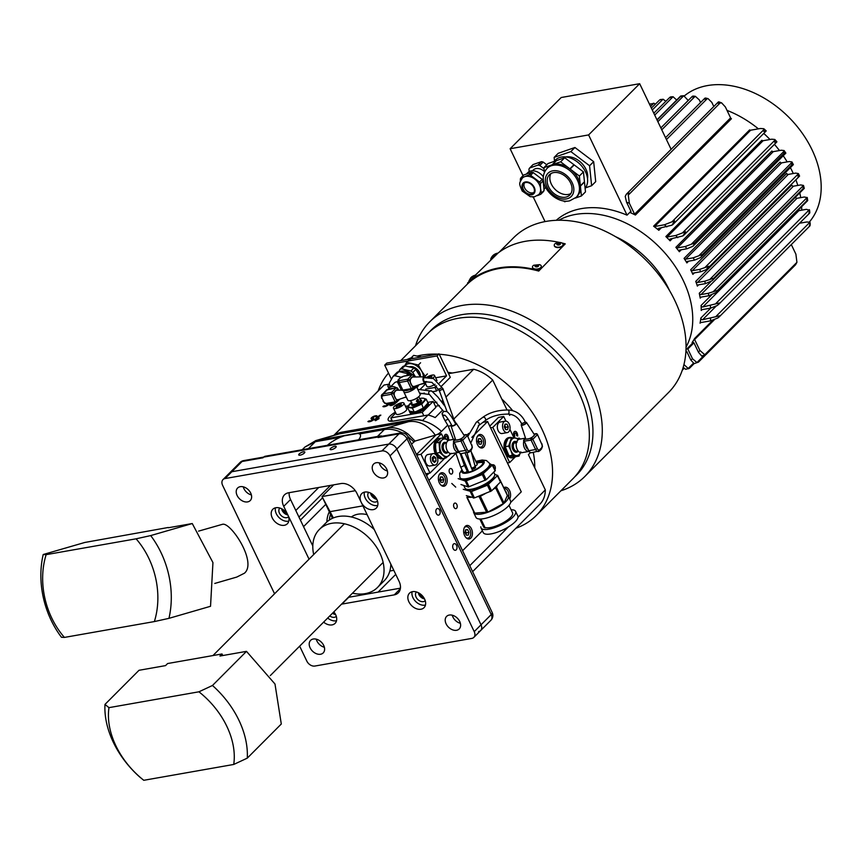 <?xml version="1.0" encoding="UTF-8"?>
<svg xmlns="http://www.w3.org/2000/svg" width="864" height="864" viewBox="0 0 864 864"><rect width="100%" height="100%" fill="white"/><g stroke="black" fill="none" stroke-linecap="round" stroke-linejoin="round"><path stroke-width="1.3" d="M411.998 403.758L411.707 404.482A5.476 1.717 -25.6 0 0 411.674 405.13A5.476 1.717 -25.6 0 0 412.366 405.551A5.476 1.717 -25.6 0 0 417.517 404.233A5.476 1.717 -25.6 0 0 421.513 401.047A5.476 1.717 -25.6 0 0 420.854 399.978A5.476 1.717 -25.6 0 1 421.016 400.01A5.476 1.717 -25.6 0 1 421.546 400.399A5.476 1.717 -25.6 0 1 418.327 403.801A5.476 1.717 -25.6 0 1 412.366 405.551A5.476 1.717 -25.6 0 1 412.193 405.508A5.476 1.717 -25.6 0 1 412.042 403.92M411.88 402.268L407.452 407.257L412.387 408.175L421.751 404.114L426.179 399.125L428.015 402.959L423.587 407.948L416.448 411.394L414.223 412.009L412.387 408.175M411.437 402.581A8.899 2.797 -25.6 0 0 409.46 404.33A8.899 2.797 -25.6 0 0 409.709 407.29A8.899 2.797 -25.6 0 0 416.858 405.713A8.899 2.797 -25.6 0 0 423.76 401.188A8.899 2.797 -25.6 0 0 423.5 398.228L426.179 399.125M421.751 404.114L423.284 408.154A8.899 2.797 -25.6 0 0 423.5 408.002M407.452 407.257L409.288 411.08L414.223 412.009M421.243 398.196L419.699 398.606A8.899 2.797 -25.6 0 1 423.5 398.228L421.243 398.196M416.545 411.361A8.899 2.797 -25.6 0 0 416.621 411.34A8.899 2.797 -25.6 0 0 419.105 410.4A8.899 2.797 -25.6 0 0 423.284 408.154M516.65 441.947A5.476 3.456 80 0 0 512.32 444.172A5.476 3.456 80 0 0 512.73 449.15A5.476 3.456 80 0 0 513.432 450.457A5.476 3.456 80 0 0 518.26 451.062A5.476 3.456 80 0 1 516.586 452.218A5.476 3.456 80 0 1 512.73 449.15A5.476 3.456 80 0 1 514.696 441.439A5.476 3.456 80 0 1 516.65 441.947M519.016 456.095L515.603 456.7L508.993 455.868L512.417 455.263L519.016 456.095L520.819 451.84M512.417 455.263L510.916 450.598A8.899 5.605 80 0 0 516.1 455.609A8.899 5.605 80 0 0 520.506 452.628M508.658 446.072L505.235 446.666L506.272 442.552L508.075 438.296L511.499 437.692L508.658 446.072L510.916 450.598A8.899 5.605 80 0 1 510.462 441.817A8.899 5.605 80 0 1 515.182 438.037L511.499 437.692M518.638 439.474L518.098 438.523L515.182 438.037A8.899 5.605 80 0 1 518.238 439.711M508.993 455.868L505.235 446.666M515.311 456.678A10.271 6.469 -100 0 1 513.238 457.672A10.271 6.469 -100 0 1 506.012 451.915A10.271 6.469 -100 0 1 509.674 437.454A10.271 6.469 -100 0 1 512.125 437.746M512.816 457.726A10.271 6.469 -100 0 1 512.395 457.823A10.271 6.469 -100 0 1 505.17 452.066A10.271 6.469 -100 0 1 508.842 437.605A10.271 6.469 -100 0 1 509.263 437.551M443.394 442.951A5.476 3.456 80 0 0 442.346 449.345A5.476 3.456 80 0 0 446.461 453.157A5.476 3.456 80 0 0 447.628 452.574A5.476 3.456 80 0 0 448.135 452.002A5.476 3.456 80 0 1 447.628 452.574A5.476 3.456 80 0 1 443.308 451.397A5.476 3.456 80 0 1 442.195 445.111A5.476 3.456 80 0 1 443.394 442.951A5.476 3.456 80 0 1 444.56 442.368A5.476 3.456 80 0 1 446.526 442.886A5.476 3.456 80 0 0 443.394 442.951M445.781 443.059A4.633 2.927 80 0 0 444.366 443.578A4.633 2.927 80 0 0 443.578 449.302A4.633 2.927 80 0 0 447.368 452.088M446.504 442.93L445.36 443.135A4.59 2.894 80 0 0 444.388 443.621A4.59 2.894 80 0 0 443.502 448.978A4.59 2.894 80 0 0 446.947 452.164L448.103 451.958M424.753 376.834L425.142 376.196L421.502 370.85A11.632 8.251 44.9 0 1 423.349 376.067A11.632 8.251 44.9 0 1 423.403 376.834M409.158 366.865A8.208 5.832 44.9 0 1 420.401 375.365A8.208 5.832 44.9 0 1 420.379 376.888M425.142 376.196L427.388 373.939M419.85 384.556L420.509 384.329M404.752 365.828A11.632 8.251 44.9 0 1 412.312 363.895A11.632 8.251 44.9 0 1 421.502 370.85L418.349 365.018L406.75 362.286L404.114 366.746M406.75 362.286L408.996 360.04L411.448 360.428M418.349 365.018L420.584 362.772M413.672 358.355L411.404 357.62L410.638 358.884M411.404 357.62L413.64 355.374L421.524 356.972M416.545 370.645A8.208 5.832 44.9 0 1 419.126 374.879A8.208 5.832 44.9 0 0 416.545 370.645M399.438 371.704A11.632 8.251 44.9 0 1 411.156 374.803A11.632 8.251 44.9 0 0 399.438 371.704M389.394 384.005A12.798 9.083 44.9 0 1 389.34 383L393.142 376.304A12.798 9.083 44.9 0 1 394.837 375.721L398.952 371.585L408.164 373.756L406.264 375.656L408.164 373.756A12.798 9.083 44.9 0 1 409.86 375.03A12.798 9.083 44.9 0 0 408.164 373.756L398.952 371.585A12.798 9.083 44.9 0 0 397.267 372.179L393.142 376.304L389.34 383A12.798 9.083 44.9 0 0 389.394 384.005A12.798 9.083 44.9 0 0 389.545 385.02L390.604 386.77L389.545 385.02A12.798 9.083 44.9 0 1 389.394 384.005M399.989 369.436L398.747 371.639L399.989 369.436A12.798 9.083 44.9 0 1 401.684 368.852L404.708 365.818L413.91 367.988L410.886 371.023L401.684 368.852L404.708 365.818L413.91 367.988A12.798 9.083 44.9 0 1 415.811 369.425L420.358 376.888L415.811 369.425L412.787 372.46L415.811 369.425A12.798 9.083 44.9 0 0 413.91 367.988L410.886 371.023A12.798 9.083 44.9 0 1 412.787 372.46L415.53 376.974L412.787 372.46A12.798 9.083 44.9 0 0 410.886 371.023L401.684 368.852A12.798 9.083 44.9 0 0 399.989 369.436L403.013 366.401A12.798 9.083 44.9 0 1 404.708 365.818A12.798 9.083 44.9 0 0 403.013 366.401L399.989 369.436M401.144 377.212L394.837 375.721L398.952 371.585A12.798 9.083 44.9 0 0 397.267 372.179L393.142 376.304A12.798 9.083 44.9 0 1 394.837 375.721L401.144 377.212M416.491 386.672L417.172 385.474L416.491 386.672M417.604 387.007L418.792 384.912L417.604 387.007M405.151 397.289L406.037 397.494A12.798 9.083 44.9 0 0 406.447 397.397A12.798 9.083 44.9 0 1 406.037 397.494L405.151 397.289M444.031 458.33A10.271 6.469 -100 0 1 443.113 458.611A10.271 6.469 -100 0 1 435.391 451.462A10.271 6.469 -100 0 1 437.357 439.484A10.271 6.469 -100 0 1 439.549 438.394A10.271 6.469 -100 0 1 440.791 438.361M435.899 454.745A10.271 6.469 -100 0 1 436.525 439.625A10.271 6.469 -100 0 1 438.707 438.534A10.271 6.469 -100 0 1 439.128 438.48M442.681 458.665A10.271 6.469 -100 0 1 442.271 458.762A10.271 6.469 -100 0 1 436.946 456.257M425.455 605.059A10.271 7.279 44.9 0 1 412.981 597.737A10.271 7.279 44.9 0 1 412.117 591.754M424.591 599.065A10.271 7.279 44.9 0 1 424.008 607.705A10.271 7.279 44.9 0 1 408.899 601.83A10.271 7.279 44.9 0 1 409.471 593.201A10.271 7.279 44.9 0 1 424.591 599.065M418.284 592.682A6.156 4.374 -135.1 0 0 418.846 594.454A6.156 4.374 -135.1 0 0 424.505 598.892M425.218 600.674A6.156 4.374 44.9 0 1 425.196 600.707A6.156 4.374 44.9 0 1 416.124 597.186A6.156 4.374 44.9 0 1 416.47 592.002A6.156 4.374 44.9 0 1 416.502 591.98M376.866 499.468A10.271 7.279 44.9 0 1 376.294 508.097A10.271 7.279 44.9 0 1 361.174 502.232A10.271 7.279 44.9 0 1 361.757 493.603A10.271 7.279 44.9 0 1 376.866 499.468M377.741 505.451A10.271 7.279 44.9 0 1 365.256 498.128A10.271 7.279 44.9 0 1 364.392 492.145M288.803 521.111A10.271 7.279 44.9 0 1 276.329 513.799A10.271 7.279 44.9 0 1 275.465 507.805M341.528 604.163A13.684 9.709 -135.1 0 0 341.917 604.098L394.222 594.886A13.684 9.709 -135.1 0 0 398.304 592.834A13.684 9.709 -135.1 0 0 399.071 581.332L356.962 493.441A13.684 9.709 -135.1 0 0 340.891 483.57L288.576 492.782A13.684 9.709 -135.1 0 0 284.494 494.834A13.684 9.709 -135.1 0 0 283.727 506.336L287.939 515.128A10.271 7.279 44.9 0 1 287.366 523.757A10.271 7.279 44.9 0 1 272.246 517.892A10.271 7.279 44.9 0 1 272.819 509.263A10.271 7.279 44.9 0 1 287.939 515.128L309.053 559.192M459.713 621.475A8.899 6.318 -135.1 0 0 446.612 616.388A8.899 6.318 -135.1 0 0 446.116 623.873A8.899 6.318 -135.1 0 0 459.216 628.949A8.899 6.318 -135.1 0 0 459.713 621.475M452.93 617.036A8.899 6.318 44.9 0 1 452.25 615.2A8.899 6.318 44.9 0 0 460.382 623.311A8.899 6.318 44.9 0 1 452.93 617.036M323.708 645.43A8.899 6.318 -135.1 0 0 310.608 640.343A8.899 6.318 -135.1 0 0 310.111 647.827A8.899 6.318 -135.1 0 0 323.212 652.914A8.899 6.318 -135.1 0 0 323.708 645.43M316.915 640.991A8.899 6.318 44.9 0 1 316.246 639.155A8.899 6.318 44.9 0 0 324.378 647.266A8.899 6.318 44.9 0 1 316.915 640.991M250.722 493.096A8.899 6.318 -135.1 0 0 237.622 488.009A8.899 6.318 -135.1 0 0 237.125 495.493A8.899 6.318 -135.1 0 0 250.225 500.569A8.899 6.318 -135.1 0 0 250.722 493.096M243.929 488.657A8.899 6.318 44.9 0 1 243.259 486.821A8.899 6.318 44.9 0 0 251.392 494.932A8.899 6.318 44.9 0 1 243.929 488.657M386.726 469.141A8.899 6.318 -135.1 0 0 373.626 464.054A8.899 6.318 -135.1 0 0 373.129 471.539A8.899 6.318 -135.1 0 0 386.23 476.615A8.899 6.318 -135.1 0 0 386.726 469.141M379.933 464.702A8.899 6.318 44.9 0 1 379.264 462.866A8.899 6.318 44.9 0 0 387.396 470.977A8.899 6.318 44.9 0 1 379.933 464.702M336.528 620.719A10.271 7.279 44.9 0 1 327.694 618.03M333.817 611.896A10.271 7.279 44.9 0 1 335.664 614.736A10.271 7.279 44.9 0 1 335.081 623.365A10.271 7.279 44.9 0 1 323.611 622.134M370.559 493.085A6.156 4.374 -135.1 0 0 371.12 494.845A6.156 4.374 -135.1 0 0 376.78 499.295M377.492 501.066A6.156 4.374 44.9 0 1 377.471 501.098A6.156 4.374 44.9 0 1 368.399 497.578A6.156 4.374 44.9 0 1 368.744 492.404A6.156 4.374 44.9 0 1 368.777 492.372M332.51 613.213A6.156 4.374 -135.1 0 0 335.578 614.552M336.29 616.334A6.156 4.374 44.9 0 1 336.258 616.367A6.156 4.374 44.9 0 1 329.778 615.946M281.632 508.745A6.156 4.374 -135.1 0 0 282.193 510.505A6.156 4.374 -135.1 0 0 287.852 514.955M288.565 516.737A6.156 4.374 44.9 0 1 288.544 516.758A6.156 4.374 44.9 0 1 279.472 513.238A6.156 4.374 44.9 0 1 279.817 508.064A6.156 4.374 44.9 0 1 279.85 508.032M274.568 593.773L222.61 485.341A6.847 4.86 44.9 0 1 222.998 479.585A6.847 4.86 44.9 0 1 225.04 478.559L381.974 450.922A6.847 4.86 44.9 0 1 390.01 455.857L474.228 631.627A6.847 4.86 44.9 0 1 473.839 637.384A6.847 4.86 44.9 0 1 471.798 638.41L314.863 666.047A6.847 4.86 44.9 0 1 306.828 661.111L299.657 646.153M473.839 637.384L480.643 630.547A6.847 4.86 -135.1 0 0 481.032 624.802L396.814 449.021A6.847 4.86 -135.1 0 0 388.778 444.085L231.844 471.722A6.847 4.86 -135.1 0 0 229.813 472.748A6.847 4.86 44.9 0 1 231.844 471.722L388.778 444.085A6.847 4.86 44.9 0 1 396.814 449.021L481.032 624.802A6.847 4.86 44.9 0 1 480.643 630.547A6.847 4.86 44.9 0 1 478.613 631.573M312.811 545.983L290.542 499.511A13.684 9.709 44.9 0 1 289.181 492.674M400.421 588.168L348.721 597.272A13.684 9.709 44.9 0 1 348.343 597.326M455.285 423.23A2.938 0.929 154.4 0 1 456.365 423.414L464.195 435.478A4.795 1.501 154.4 0 1 464.195 436.115L462.424 437.897A4.795 1.501 154.4 0 1 459.054 439.582L456.332 440.068A4.795 1.501 -25.6 0 0 457.52 439.992A4.795 1.501 -25.6 0 0 459.054 439.582L461.095 439.225A1.372 0.972 44.9 0 1 462.704 440.208L467.122 435.769A1.372 0.972 -135.1 0 0 465.523 434.786L464.195 436.115A4.795 1.501 -25.6 0 1 462.424 437.897L461.095 439.225A1.372 0.864 -100 0 0 460.976 441.083L462.704 440.208L467.186 449.582L465.469 450.457A4.104 2.592 80 0 0 467.251 452.336A4.104 2.592 80 0 0 468.223 452.444A4.104 2.592 80 0 0 469.195 451.915A1.372 0.972 44.9 0 0 469.595 451.71L471.301 450.004A1.372 0.972 44.9 0 1 471.031 450.176M456.365 423.414A2.938 0.929 154.4 0 1 455.231 424.926A2.938 0.929 154.4 0 1 452.261 426.179A2.938 0.929 154.4 0 1 451.062 425.952A2.938 0.929 154.4 0 1 451.591 425.002M453.719 440.899A1.372 0.972 44.9 0 1 454.291 440.424L456.332 440.068A4.795 1.501 154.4 0 1 455.566 439.614L451.062 425.952M525.118 423.77A2.052 0.648 -25.6 0 0 525.712 422.885L525.042 421.502A2.052 0.648 -25.6 0 1 524.448 422.388A2.052 0.648 -25.6 0 1 521.662 423.446A2.052 0.648 -25.6 0 1 521.348 423.284L522.007 424.667A2.052 0.648 -25.6 0 0 523.228 424.71A2.052 0.648 -25.6 0 0 525.118 423.77M470.869 450.446L475.027 466.02A2.052 0.648 154.4 0 1 474.746 466.625A2.052 0.648 154.4 0 1 472.154 467.932A2.052 0.648 154.4 0 1 471.323 467.791L471.884 468.968A2.052 0.648 -25.6 0 0 473.342 468.936A2.052 0.648 -25.6 0 0 475.308 467.802A2.052 0.648 -25.6 0 0 475.589 467.186L475.027 466.02A2.052 0.648 -25.6 0 0 476.874 464.951A2.052 0.648 -25.6 0 0 477.209 464.292L470.934 451.213M458.622 452.401L451.645 453.632A6.847 4.32 -100 0 1 446.548 449.021A6.847 4.32 -100 0 1 447.649 441.029A6.847 4.32 -100 0 1 449.269 440.154L455.382 439.074M457.294 449.863A5.476 3.456 -100 0 1 455.414 445.932M453.643 442.238A6.847 4.32 80 0 0 454.41 449.086A6.847 4.32 80 0 0 458.611 452.38M525.42 422.291A2.938 0.929 154.4 0 1 526.489 422.474L534.319 434.549A4.795 1.501 154.4 0 1 534.319 435.186L532.548 436.957A4.795 1.501 154.4 0 1 529.178 438.653L526.457 439.128A4.795 1.501 -25.6 0 0 527.645 439.052A4.795 1.501 -25.6 0 0 529.178 438.653L531.22 438.286A1.372 0.972 44.9 0 1 532.829 439.279L537.257 434.84A1.372 0.972 -135.1 0 0 535.648 433.847L534.319 435.186A4.795 1.501 -25.6 0 1 532.548 436.957L531.22 438.286A1.372 0.864 -100 0 0 531.101 440.143L532.829 439.279L537.322 448.654L535.594 449.518A4.104 2.592 80 0 0 537.386 451.408A4.104 2.592 80 0 0 538.348 451.516A4.104 2.592 80 0 0 539.32 450.986A1.372 0.972 44.9 0 0 539.73 450.781L541.426 449.075A1.372 0.972 44.9 0 1 541.166 449.237M526.489 422.474A2.938 0.929 154.4 0 1 525.355 423.986A2.938 0.929 154.4 0 1 522.396 425.25A2.938 0.929 154.4 0 1 521.186 425.012A2.938 0.929 154.4 0 1 521.716 424.062M523.843 439.96A1.372 0.972 44.9 0 1 524.416 439.484L526.457 439.128A4.795 1.501 154.4 0 1 525.69 438.685L521.186 425.012M444.614 415.076L444.614 415.076C446.483 416.416 448.891 419.915 451.883 425.596A2.052 0.648 -25.6 0 0 453.146 425.628A2.052 0.648 -25.6 0 0 454.399 425.088A2.052 0.648 -25.6 0 0 455.576 423.824C451.807 416.783 448.837 412.679 446.656 411.512L443.729 411.372L442.476 413.046A2.052 1.966 -165 0 1 442.53 412.873M465.156 472.576A2.052 0.648 -25.6 0 0 466.83 471.55A2.052 0.648 -25.6 0 0 467.111 470.934L464.227 464.918A2.052 0.648 154.4 0 1 463.946 465.523A2.052 0.648 154.4 0 1 461.354 466.83A2.052 0.648 154.4 0 1 460.523 466.69L463.406 472.705M523.778 441.31A6.847 4.32 80 0 0 524.502 448.081A6.847 4.32 80 0 0 528.736 451.44M528.757 451.462L521.77 452.693A6.847 4.32 -100 0 1 517.18 449.366A6.847 4.32 -100 0 1 519.394 439.214L525.506 438.134L524.016 439.69A1.372 1.372 0 0 0 523.746 441.245L531.101 440.143L535.594 449.518L528.79 450.716L524.297 441.342A1.372 0.864 80 0 1 524.416 439.484L525.571 438.329M527.429 448.934A5.476 3.456 -100 0 1 526.23 447.217A5.476 3.456 -100 0 1 525.539 444.992M428.198 415.055L435.931 407.311L433.123 401.447L422.226 412.376L390.841 417.906L395.755 412.97M423.846 415.757L422.226 412.376M392.44 421.243L390.841 417.906M405.475 406.318L408.316 405.81M427.745 402.397L433.123 401.447M367.135 514.663A27.378 19.429 -135.1 0 0 357.955 514.21A27.378 19.429 -135.1 0 0 351.356 516.985M222.016 653.962L167.605 663.541L165.542 665.615L139.007 670.291L104.976 704.419L108.972 707.648L198.925 691.805L212.468 685.487A82.123 58.277 -135.1 0 1 247.277 758.138L281.297 724.01L274.99 684.018L246.488 651.359L219.953 656.035L222.016 653.962L222.772 655.538M212.468 685.487L246.488 651.359M104.976 704.419A82.123 58.277 -135.1 0 0 139.784 777.071L143.78 780.3L233.734 764.456A72.544 51.473 -135.1 0 0 198.925 691.805M247.277 758.138L233.734 764.456M108.972 707.648A72.544 51.473 -135.1 0 0 143.78 780.3M503.788 487.75A6.847 4.32 -100 0 1 504.986 487.231A6.847 4.32 -100 0 1 509.576 490.558A6.847 4.32 -100 0 1 509.641 498.971M484.304 437.832A6.847 4.32 -100 0 1 482.09 447.984A6.847 4.32 -100 0 1 477.5 444.658A6.847 4.32 -100 0 1 479.714 434.506A6.847 4.32 -100 0 1 484.304 437.832M446.17 476.075A6.847 4.32 -100 0 1 443.956 486.227A6.847 4.32 -100 0 1 439.366 482.911A6.847 4.32 -100 0 1 441.58 472.748A6.847 4.32 -100 0 1 446.17 476.075M471.442 528.811A6.847 4.32 -100 0 1 469.217 538.963A6.847 4.32 -100 0 1 464.627 535.637A6.847 4.32 -100 0 1 466.841 525.485A6.847 4.32 -100 0 1 471.442 528.811M492.664 464.962A2.83 1.782 -100 0 1 493.042 464.832A2.83 1.782 -100 0 1 494.942 466.204A2.83 1.782 -100 0 1 494.942 469.714M449.528 472.705A2.83 1.782 -100 0 1 450.446 468.515A2.83 1.782 -100 0 1 452.347 469.886A2.83 1.782 -100 0 1 451.429 474.077A2.83 1.782 -100 0 1 449.528 472.705M456.808 504.446A2.83 1.782 -100 0 1 455.89 508.637A2.83 1.782 -100 0 1 453.989 507.265A2.83 1.782 -100 0 1 454.907 503.075A2.83 1.782 -100 0 1 456.808 504.446M451.786 483.451L455.706 487.123L451.796 483.451M471.798 437.368L487.588 421.524L521.273 491.832L510.613 502.524M482.404 530.82L462.575 550.703M487.588 421.524L482.944 422.345M468.709 433.372L467.068 435.013M428.965 473.234L426.589 475.61M428.89 480.395L455.879 453.33M425.434 383.378L420.941 384.178M439.495 382.936L446.558 375.851L437.022 355.925L439.063 353.884L450.295 377.32L441.644 385.992M438.599 389.038L436.666 390.971L434.992 387.461L436.59 385.852M420.703 393.152L420.973 393.736L424.526 393.12M432.572 391.694L436.666 390.971M425.65 383.843L420.455 389.059M425.714 389.092L434.992 387.461M435.65 377.773L446.558 375.851M439.063 353.884L386.748 363.096L384.707 365.137L437.022 355.925M384.707 365.137L391.468 379.253M329.378 520.02A20.531 12.949 -100 0 1 330.512 514.285M411.502 444.118L415.044 441.061L408.305 434.257C401.328 428.922 394.222 426.816 387.007 427.928A13.684 8.629 80 0 0 385.614 428.555A13.684 8.629 80 0 0 384.34 429.559C390.064 428.62 396.025 429.721 402.203 432.875M442.66 410.076L435.175 417.571A34.214 24.278 -135.1 0 0 428.047 415.012L422.604 420.476A34.214 24.278 -135.1 0 0 411.232 419.936L411.07 420.098A13.684 8.629 -100 0 1 409.795 421.114A13.684 8.629 -100 0 1 408.402 421.729L387.007 427.928L315.544 440.672M472.608 571.655L539.87 504.198A34.214 24.278 -135.1 0 0 544.061 497.502A34.214 24.278 -135.1 0 0 545.324 489.899L518.011 517.298M508.388 526.943L469.757 565.693M327.316 445.306A20.531 6.458 154.4 0 1 340.081 437.357L344.239 435.834L357.923 433.426L359.554 433.922A20.531 6.458 154.4 0 1 360.32 434.797A20.531 6.458 154.4 0 1 358.517 439.808M300.1 455.177A3.37 1.058 154.4 0 1 298.739 454.95A3.37 1.058 154.4 0 1 300.11 453.222A3.37 1.058 154.4 0 1 303.448 451.818A3.37 1.058 154.4 0 1 304.808 452.045A3.37 1.058 154.4 0 1 303.437 453.773A3.37 1.058 154.4 0 1 300.1 455.177M331.484 449.647A3.37 1.058 154.4 0 1 330.124 449.431A3.37 1.058 154.4 0 1 331.495 447.692A3.37 1.058 154.4 0 1 334.832 446.288A3.37 1.058 154.4 0 1 336.193 446.515A3.37 1.058 154.4 0 1 334.822 448.243A3.37 1.058 154.4 0 1 331.484 449.647M444.409 437.702L444.388 436.892A3.013 1.901 -100 0 1 445.532 434.398A3.013 1.901 -100 0 1 447.66 435.456A4.223 2.668 -100 0 1 448.513 438.977L447.455 438.599A2.581 1.631 80 0 0 446.936 436.45A1.372 0.864 80 0 0 445.446 437.098L445.478 438.469M380.376 435.964L265.291 456.235A6.847 4.32 80 0 0 263.671 457.11L378.756 436.849A6.847 4.32 -100 0 1 380.376 435.964A6.847 4.32 -100 0 1 381.985 436.147A6.847 4.32 -100 0 1 382.147 436.212M372.643 418.003L373.777 418.748A3.013 0.95 154.4 0 1 373.81 419.396A3.013 0.95 154.4 0 1 373.486 419.774A3.013 0.95 154.4 0 1 369.997 421.621A4.223 1.328 154.4 0 1 368.496 421.772A4.223 1.328 154.4 0 1 367.913 421.524L369.371 420.779A2.581 0.81 -25.6 0 0 370.645 420.833L372.233 420.001L371.228 418.792A3.013 0.95 154.4 0 1 371.984 417.344A3.013 0.95 154.4 0 1 375.008 415.908A4.223 1.328 154.4 0 1 377.082 416.005L375.624 416.75A2.581 0.81 -25.6 0 0 375.268 416.599A2.581 0.81 -25.6 0 0 374.36 416.696L372.049 418.63A1.372 1.274 123.2 0 1 371.228 418.792L371.228 418.792M376.909 418.781L379.015 417.69L378.162 418.554L379.037 418.651L375.343 420.671L376.088 419.591L374.123 419.915L379.62 415.336L380.84 415.12L375.948 418.943L377.244 419.31L376.088 419.591M375.948 418.943L374.846 419.731A1.372 0.864 -100 0 1 374.717 419.839M377.32 419.407L378.162 418.554M326.884 521.964A20.531 12.949 -100 0 1 329.335 511.823M428.047 415.012L393.736 421.06A13.684 4.298 154.4 0 1 388.206 420.142A13.684 4.298 154.4 0 1 390.085 416.07A13.684 4.298 154.4 0 1 395.356 412.128M439.668 510.138A3.37 2.128 -100 0 1 438.577 515.138A3.37 2.128 -100 0 1 436.32 513.497A3.37 2.128 -100 0 1 437.411 508.507A3.37 2.128 -100 0 1 439.668 510.138M456.516 545.292A3.37 2.128 -100 0 1 455.425 550.292A3.37 2.128 -100 0 1 453.168 548.651A3.37 2.128 -100 0 1 454.259 543.661A3.37 2.128 -100 0 1 456.516 545.292M411.232 419.936L342.176 432.108A34.214 24.278 -135.1 0 0 334.433 435.197M333.968 435.326L384.124 385.031A34.214 24.278 -135.1 0 0 383.054 386.014L333.85 435.359M453.87 418.975L492.696 380.041A34.214 24.278 -135.1 0 0 484.909 374.036A34.214 24.278 -135.1 0 0 473.677 369.252L446.105 396.911M442.919 400.108L441.666 401.36A34.214 24.278 44.9 0 1 443.567 401.879M388.843 403.801A3.013 0.95 154.4 0 1 388.778 404.374A3.013 0.95 154.4 0 1 388.465 404.752A3.013 0.95 154.4 0 1 384.977 406.598A4.223 1.328 154.4 0 1 383.476 406.75A4.223 1.328 154.4 0 1 382.892 406.501A1.372 1.296 139.5 0 0 384.35 405.756A2.581 0.81 -25.6 0 0 385.625 405.81L387.212 404.978L386.586 404.017M392.558 403.153A6.61 2.074 -25.6 0 0 392.288 403.412L391.381 404.352L393.876 403.736L394.6 402.786M396.025 402.538A2.776 0.875 154.4 0 1 396.004 402.581A2.776 0.875 154.4 0 1 395.712 402.937L395.129 403.52A3.164 0.994 154.4 0 1 390.334 405.572A3.164 0.994 154.4 0 1 390.29 404.374L391.025 403.628A8.251 2.592 154.4 0 1 391.295 403.369M513.626 437.152L513.551 433.944A3.013 1.901 -100 0 1 514.696 431.449A3.013 1.901 -100 0 1 516.823 432.508A4.223 2.668 -100 0 1 517.676 436.028L516.618 435.65A2.581 1.631 80 0 0 516.1 433.501A1.372 0.864 80 0 0 514.609 434.16L514.696 437.854A3.013 1.901 -100 0 1 514.696 437.983M518.227 438.739L519.642 438.35L519.037 439.301M519.642 438.35L520.009 439.106M517.676 436.028L516.618 435.65M448.103 440.64A8.899 5.605 80 0 0 447.768 440.327L449.885 440.046M530.399 452.639L528.422 454.626L545.324 489.899M509.036 414.158L509.587 415.325L510.548 414.364M492.696 380.041L507.049 410.011M436.903 434.614A31.655 19.958 80 0 0 441.45 431.428L447.725 425.142M415.044 441.061L435.283 435.197A31.655 19.958 80 0 0 435.964 434.981M378.756 436.849L378.076 437.53A6.847 4.32 -100 0 1 379.696 436.644L400.615 432.961A6.847 4.32 80 0 0 398.995 433.847L381.974 450.922M382.892 406.501L384.35 405.756M433.75 402.754L436.828 402.214M384.124 385.031L389.405 384.102M448.546 373.68L473.677 369.252M225.04 478.559L242.06 461.484L262.991 457.801L263.671 457.11M444.582 404.654L443.923 404.773M439.409 405.562L435.434 406.264M391.684 419.677A13.684 4.298 -25.6 0 0 390.388 421.265M286.945 513.41A4.547 3.229 44.9 0 1 283.176 509.652M423.598 597.359A4.547 3.229 44.9 0 1 419.818 593.59M375.872 497.75A4.547 3.229 44.9 0 1 372.103 493.981M334.67 613.019A4.547 3.229 44.9 0 1 333.342 612.371M367.913 421.524A1.372 1.296 139.5 0 0 369.371 420.779M377.082 416.005L376.51 416.588M376.272 416.696L375.624 416.75M448.513 438.977L447.455 438.599M302.227 449.723L304.906 447.044L315.295 441.72A13.684 8.629 -100 0 1 316.559 440.716A13.684 8.629 -100 0 1 317.963 440.089L339.347 433.89A13.684 8.629 80 0 0 340.751 433.274A13.684 8.629 80 0 0 342.014 432.259L342.176 432.108M407.797 436.406L413.78 441.839M415.508 345.805A109.501 77.695 44.9 0 1 429.754 321.829A109.501 77.695 44.9 0 1 462.38 305.402A109.501 77.695 44.9 0 1 578.47 363.312A109.501 77.695 44.9 0 1 584.842 476.464A109.501 77.695 44.9 0 1 560.898 490.774M499.23 252.148L513.518 237.816A109.501 77.695 44.9 0 1 546.145 221.389A109.501 77.695 44.9 0 1 662.234 279.299A109.501 77.695 44.9 0 1 668.606 392.45L584.842 476.464M429.44 331.927A102.654 72.846 44.9 0 1 461.786 314.669A102.654 72.846 44.9 0 1 571.644 370.408A102.654 72.846 44.9 0 1 574.744 476.809M400.723 360.634L427.594 333.688A102.654 72.846 44.9 0 1 458.179 318.287A102.654 72.846 44.9 0 1 567.011 372.578A102.654 72.846 44.9 0 1 572.983 478.667L536.209 515.549A102.654 72.846 44.9 0 1 515.894 528.25M417.388 356.011A102.654 72.846 44.9 0 1 421.405 355.169A102.654 72.846 44.9 0 1 437.454 354.164M439.247 354.251A102.654 72.846 44.9 0 1 536.22 418.565A102.654 72.846 44.9 0 1 536.209 515.549M447.919 372.362A82.123 58.277 44.9 0 1 452.315 373.021M501.79 399.028A82.123 58.277 44.9 0 1 512.665 410.648M533.261 452.412A82.123 58.277 44.9 0 1 534.74 467.802M378.173 390.917A102.654 72.846 44.9 0 1 388.498 373.054M406.955 359.532A102.654 72.846 44.9 0 1 411.286 357.815M427.896 402.71A10.271 3.229 154.4 0 1 428.112 403.013A10.271 3.229 154.4 0 1 422.086 409.406A10.271 3.229 154.4 0 1 410.897 412.668A10.271 3.229 154.4 0 1 409.59 411.88A10.271 3.229 154.4 0 1 409.504 411.178M428.112 403.013L428.566 403.952A10.271 3.229 154.4 0 1 422.528 410.346A10.271 3.229 154.4 0 1 411.35 413.608A10.271 3.229 154.4 0 1 410.044 412.819L409.59 411.88M352.469 593.19A41.062 29.138 -135.1 0 0 365.256 593.633A41.062 29.138 -135.1 0 0 377.492 587.477A41.062 29.138 -135.1 0 0 375.106 545.044A41.062 29.138 -135.1 0 0 331.571 523.325A41.062 29.138 -135.1 0 0 319.345 529.492L326.149 522.655A41.062 29.138 44.9 0 1 338.386 516.499A41.062 29.138 44.9 0 1 374.252 529.535M390.841 564.149A41.062 29.138 44.9 0 1 384.307 580.651L377.492 587.477M319.345 529.492A41.062 29.138 -135.1 0 0 313.697 554.526M214.78 583.438L236.758 577.076L244.436 573.21C257.461 562.313 230.677 521.845 222.512 524.297L198.558 531.133M168.242 527.483L84.769 542.473L43.2 554.515A82.123 63.59 -106.2 0 0 61.474 637.276L64.411 637.416L154.364 621.572A72.544 56.171 -106.2 0 0 136.102 538.812L150.692 535.583L192.262 523.541L168.296 527.764M154.364 621.572L168.955 618.343L210.535 606.29L212.944 562.594L192.262 523.541M168.955 618.343A82.123 63.59 -106.2 0 0 150.692 535.583M43.2 554.515L46.148 554.656L136.102 538.812M46.148 554.656A72.544 56.171 -106.2 0 0 64.411 637.416M537.98 266.166A1.372 0.724 -5.9 0 0 538.153 265.745A1.372 0.724 -5.9 0 0 537.116 265.151A1.372 0.724 -5.9 0 0 535.615 265.604A1.372 0.724 -5.9 0 0 535.432 266.026A1.372 0.724 -5.9 0 0 536.479 266.62A1.372 0.724 -5.9 0 0 537.98 266.166M537.678 266.382A1.372 0.724 -5.9 0 0 536.026 266.544M540.713 267.602A4.45 2.365 -5.9 0 0 541.307 266.242A4.45 2.365 -5.9 0 0 539.622 264.632L533.768 265.237A4.45 2.365 -5.9 0 0 533.034 265.788A4.45 2.365 -5.9 0 0 532.451 267.149A4.45 2.365 -5.9 0 0 535.853 269.082A4.45 2.365 -5.9 0 0 540.713 267.602M532.483 267.322A4.45 2.365 -5.9 0 0 532.483 267.494A4.45 2.365 -5.9 0 0 535.885 269.428A4.45 2.365 -5.9 0 0 540.756 267.948A4.45 2.365 -5.9 0 0 541.339 266.587A4.45 2.365 -5.9 0 0 541.307 266.414M465.977 537.635A5.821 3.672 80 0 0 467.996 538.132A5.821 3.672 80 0 0 469.876 529.502A5.821 3.672 80 0 0 465.977 526.684A5.821 3.672 80 0 0 464.249 527.839M465.394 530.809L466.376 532.85L465.955 534.47M467.694 529.686L469.001 532.397L468.277 535.118L466.268 535.129L464.972 532.418L465.685 529.697L467.694 529.686L465.599 530.064M469.001 532.397L466.376 532.85M508.658 496.919A5.821 3.672 80 0 0 508.021 491.26A5.821 3.672 80 0 0 504.112 488.43M505.84 491.443L506.876 494.197M440.716 484.909A5.821 3.672 80 0 0 442.735 485.406A5.821 3.672 80 0 0 444.614 476.777A5.821 3.672 80 0 0 440.716 473.947A5.821 3.672 80 0 0 438.988 475.103M440.132 478.073L441.115 480.125L440.694 481.734M442.433 476.96L443.729 479.66L443.016 482.382L441.007 482.393L439.711 479.693L440.424 476.971L442.433 476.96L440.327 477.328M443.729 479.66L441.115 480.125M478.85 446.656A5.821 3.672 80 0 0 480.87 447.163A5.821 3.672 80 0 0 482.749 438.523A5.821 3.672 80 0 0 478.85 435.704A5.821 3.672 80 0 0 477.122 436.86M478.267 439.83L479.25 441.882L478.829 443.491M480.568 438.707L481.864 441.418L481.151 444.139L479.142 444.15L477.846 441.439L478.559 438.718L480.568 438.707L478.472 439.085M481.864 441.418L479.25 441.882M389.405 384.145A5.821 1.825 -25.6 0 0 387.914 386.478A5.821 1.825 -25.6 0 0 390.247 386.878A5.821 1.825 -25.6 0 0 390.56 386.813M435.046 384.286A5.821 1.825 154.4 0 1 429.203 386.759A5.821 1.825 154.4 0 1 426.859 386.37L425.12 382.73M432.529 378.227A5.821 1.825 -25.6 0 0 434.549 375.484A5.821 1.825 -25.6 0 0 432.216 375.095A5.821 1.825 -25.6 0 0 426.503 377.471M428.447 377.471L429.473 376.834L429.829 377.6M429.473 376.834L431.881 376.423L431.244 377.87M469.184 281.383L475.772 275.4L467.532 283.025L468.007 283.522A109.501 77.695 44.9 0 1 538.715 271.069L565.25 243.864L538.715 271.069M467.532 283.025A110.182 78.181 44.9 0 1 538.682 270.497M565.25 243.864A110.182 78.181 -135.1 0 0 561.946 243M559.408 242.417A110.182 78.181 -135.1 0 0 497.502 253.465M497.221 253.26L497.275 253.238C493.981 254.048 491.789 256.036 490.698 259.2L497.567 253.541L475.438 275.098M472.316 276.761L470.545 278.294L472.316 276.761M475.502 275.098L475.481 275.087C472.954 275.864 471.269 276.944 470.416 278.338L468.914 281.059M494.37 254.61L492.34 256.446L494.37 254.61M559.008 244.696A1.372 0.724 -5.9 0 0 559.948 243.896A1.372 0.724 -5.9 0 0 558.166 243.367A1.372 0.724 -5.9 0 0 557.226 244.177A1.372 0.724 -5.9 0 0 559.008 244.696M559.472 244.523A1.372 0.724 -5.9 0 0 558.284 244.523A1.372 0.724 -5.9 0 0 557.82 244.696M557.291 242.687A4.45 2.365 -5.9 0 0 555.563 243.378A4.45 2.365 -5.9 0 0 554.245 245.29A4.45 2.365 -5.9 0 0 560.056 246.996A4.45 2.365 -5.9 0 0 563.09 244.382A4.45 2.365 -5.9 0 0 561.416 242.773A4.45 2.365 -5.9 0 0 557.507 242.633M554.278 245.462A4.45 2.365 -5.9 0 0 554.278 245.635A4.45 2.365 -5.9 0 0 560.088 247.342A4.45 2.365 -5.9 0 0 563.134 244.728A4.45 2.365 -5.9 0 0 563.101 244.555M526.64 173.772L527.753 172.66A11.632 8.251 44.9 0 1 534.989 171.072A11.632 8.251 44.9 0 1 543.337 176.774M538.78 194.551A11.632 8.251 -135.1 0 0 540.583 188.708A11.632 8.251 -135.1 0 0 534.697 179.032A11.632 8.251 -135.1 0 0 529.546 176.537A11.632 8.251 -135.1 0 0 524.653 176.666L521.046 177.682L523.703 175.014L531.673 172.238A12.938 9.18 44.9 0 1 532.462 172.4A12.938 9.18 44.9 0 1 533.261 172.616L542.203 179.377L539.546 182.034L530.604 175.284A12.938 9.18 -135.1 0 0 529.805 175.068A12.938 9.18 -135.1 0 0 529.016 174.906L524.653 176.666A11.632 8.251 -135.1 0 0 522.31 178.124C519.253 183.697 518.53 182.401 522.18 191.009L530.248 196.679L534.535 196.787L538.78 194.551M532.537 196.97A12.938 9.18 -135.1 0 0 532.829 197.024L533.11 196.96M531.673 172.238L529.016 174.906M533.93 192.445A6.847 4.86 44.9 0 1 530.453 192.791A6.847 4.86 44.9 0 1 524.437 182.974M529.092 194.152A6.847 4.86 44.9 0 1 523.368 189.508A6.847 4.86 44.9 0 1 523.66 183.557A6.847 4.86 44.9 0 1 527.915 182.617A6.847 4.86 44.9 0 1 533.628 187.261A6.847 4.86 44.9 0 1 533.347 193.223A6.847 4.86 44.9 0 1 529.092 194.152M537.397 195.664L540.788 194.249L543.445 191.581A12.938 9.18 44.9 0 0 544.104 190.426L541.447 193.093L540.583 188.708L540.475 183.568L543.132 180.911L544.104 190.426M521.046 177.682A12.938 9.18 -135.1 0 0 520.387 178.837L520.355 181.332M530.604 175.284L533.261 172.616M542.203 179.377A12.938 9.18 44.9 0 1 543.132 180.911M540.475 183.568A12.938 9.18 -135.1 0 0 539.546 182.034M540.788 194.249A12.938 9.18 -135.1 0 0 541.447 193.093M545.53 187.132A11.632 8.251 44.9 0 1 544.234 189.086L544.147 189.184M542.311 161.827A13.684 9.709 -135.1 0 0 541.458 161.665L538.045 165.078A13.684 9.709 44.9 0 1 538.898 165.251A13.684 9.709 44.9 0 1 539.762 165.478L543.164 162.065A13.684 9.709 -135.1 0 0 542.311 161.827M532.516 170.791L533.293 170.014A9.58 6.804 44.9 0 1 539.255 168.707A9.58 6.804 44.9 0 1 544.309 171.428M543.164 162.065L546.772 164.786M529.178 171.612L528.93 169.247A13.684 9.709 44.9 0 1 529.643 167.994L533.045 164.581L541.458 161.665M538.045 165.078L529.643 167.994M544.028 168.707L539.762 165.478M585.122 188.266A20.531 14.569 -135.1 0 0 582.455 166.979A20.531 14.569 -135.1 0 0 560.833 157.172A20.531 14.569 -135.1 0 0 555.271 160.142L553.932 161.482M564.71 157.745L556.47 160.607L552.377 164.7A20.531 14.569 44.9 0 1 553.684 164.344A20.531 14.569 44.9 0 1 569.873 168.826L573.955 164.732L564.71 157.745L560.617 161.838L569.873 168.826M583.448 171.904L574.204 164.916L570.121 169.009A20.531 14.569 44.9 0 1 580.37 185.857L584.453 181.753L583.448 171.904L579.366 176.008L580.37 185.857M580.403 186.116L581.407 195.977L585.49 191.873L584.485 182.023L580.403 186.116A20.531 14.569 44.9 0 1 577.206 196.301L576.18 197.327A20.531 14.569 -135.1 0 0 574.776 175.813A20.531 14.569 -135.1 0 0 552.658 165.37A20.531 14.569 -135.1 0 0 547.106 168.34C534.719 182.542 554.753 204.466 569.711 200.815L576.18 197.327M565.888 197.111A14.375 10.195 44.9 0 1 550.411 189.788A14.375 10.195 44.9 0 1 549.418 174.733A14.375 10.195 44.9 0 1 553.316 172.66A14.375 10.195 44.9 0 1 568.793 179.971A14.375 10.195 44.9 0 1 569.776 195.026A14.375 10.195 44.9 0 1 565.888 197.111M547.106 168.34L548.122 167.314A20.531 14.569 44.9 0 1 552.161 164.776L556.243 160.682L548.003 163.544L543.92 167.648L552.161 164.776M544.406 172.379L543.92 167.648M552.377 164.7L560.617 161.838M570.121 169.009L579.366 176.008M566.449 201.172L564.7 201.776L563.62 200.956M581.407 195.977L575.37 198.072M587.52 178.675A17.107 12.139 -135.1 0 0 587.682 177.412A17.107 12.139 -135.1 0 0 580.867 162.4A17.107 12.139 -135.1 0 0 565.726 156.946M591.624 185.728L595.706 181.634L593.665 161.665L574.927 147.496L558.22 153.306L554.137 157.399L570.834 151.589L589.583 165.758L591.624 185.728L585.414 187.888M554.494 160.92L554.137 157.399M593.665 161.665L589.583 165.758M574.927 147.496L570.834 151.589M550.962 173.556A14.375 10.195 -135.1 0 0 552.193 185.663A14.375 10.195 -135.1 0 0 563.555 194.26A14.375 10.195 -135.1 0 0 570.953 193.482M479.79 519.005L483.505 526.748A16.416 5.162 -25.6 0 0 485.158 527.915L486.184 527.731A15.822 4.979 -25.6 0 0 490.439 527.558A15.822 4.979 -25.6 0 0 506.11 520.949A15.822 4.979 -25.6 0 0 512.579 512.827L508.993 505.343M474.509 513.13L487.944 512.082L503.896 503.323L507.373 495.45M497.599 484.909L496.325 487.501L493.063 489.38M471.118 497.308L466.927 497.308M485.287 493.603L480.373 496.271L477.144 496.832M511.11 509.76A19.159 6.026 154.4 0 1 515.592 511.38A19.159 6.026 154.4 0 1 512.957 517.082A19.159 6.026 154.4 0 1 494.597 527.677A19.159 6.026 154.4 0 1 481.021 527.936A19.159 6.026 154.4 0 1 480.838 526.792M481.021 527.936L483.268 532.624A19.159 6.026 -25.6 0 0 496.843 532.364A19.159 6.026 -25.6 0 0 515.203 521.77A19.159 6.026 -25.6 0 0 517.828 516.067L515.592 511.38M473.537 511.564A19.159 6.026 -25.6 0 0 473.72 512.708A19.159 6.026 -25.6 0 0 487.296 512.449A19.159 6.026 -25.6 0 0 505.656 501.844A19.159 6.026 -25.6 0 0 508.291 496.141A19.159 6.026 -25.6 0 0 507.352 495.191M473.72 512.708L475.967 517.396A19.159 6.026 -25.6 0 0 489.542 517.136A19.159 6.026 -25.6 0 0 507.902 506.531A19.159 6.026 -25.6 0 0 510.538 500.828L508.291 496.141M485.158 527.915L480.892 519.005M515.905 442.12A4.633 2.927 80 0 0 513.821 448.675A4.633 2.927 80 0 0 517.504 451.159M515.959 442.174A4.59 2.894 80 0 0 515.484 442.195A4.59 2.894 80 0 0 513.853 448.654A4.59 2.894 80 0 0 517.082 451.224L518.227 451.03M515.354 443.059L516.51 442.368M517.18 441.904L516.402 442.811M515.149 442.886L515.732 443.059M414.288 386.456L412.96 387.785L410.411 382.46A4.795 3.024 80 0 0 410.972 384.156A4.795 3.024 80 0 0 411.869 385.506A4.795 3.024 -100 0 0 414.288 386.456A4.795 3.024 80 0 0 414.472 386.402L425.552 382.579A2.938 1.858 -100 0 1 423.392 381.197A2.938 1.858 -100 0 1 424.537 376.823A2.938 1.858 -100 0 1 425.855 377.525M399.341 380.657A1.372 0.864 80 0 0 399.222 382.514L407.592 381.035A1.372 0.864 80 0 1 407.711 379.188L399.341 380.657A2.732 0.864 154.4 0 1 398.261 380.516A2.732 0.864 154.4 0 1 398.606 379.663L400.313 377.957A2.732 0.864 154.4 0 1 401.89 376.877A2.732 0.864 154.4 0 1 403.769 376.218L412.139 374.749L407.711 379.188A1.372 0.972 44.9 0 1 409.32 380.171L412.409 377.06A4.795 3.024 80 0 0 410.648 378.842A4.795 3.024 -100 0 0 410.411 382.46L409.32 380.171L407.592 381.035L411.242 388.66L412.96 387.785A1.372 0.972 44.9 0 1 412.484 389.146A1.372 0.864 80 0 1 412.16 389.318A1.372 1.372 0 0 0 412.884 388.94L415.908 385.906M426.503 381.586A2.938 1.858 -100 0 1 425.552 382.579M414.72 376.985L413.932 375.322L412.409 377.06A4.795 3.024 -100 0 1 412.819 377.017L424.537 376.823M398.974 390.182A6.847 4.86 -135.1 0 0 398.185 389.243M396.403 387.774A6.847 4.86 -135.1 0 0 391.759 386.629A6.847 4.86 -135.1 0 0 389.729 387.655A6.847 4.86 -135.1 0 0 388.854 389.102M389.729 387.655L394.492 382.882A6.847 4.86 44.9 0 1 396.533 381.856A6.847 4.86 44.9 0 1 397.418 381.78M390.776 388.768A5.476 3.888 44.9 0 1 391.64 388.487A5.476 3.888 44.9 0 1 392.623 388.444M397.84 388.508L396.328 390.28A4.795 3.024 80 0 0 395.312 390.874A4.795 3.024 80 0 0 394.567 392.051L396.328 390.28A4.795 3.024 -100 0 1 396.738 390.226L401.382 390.15M398.207 399.665L396.878 400.993L394.33 395.669A4.795 3.024 80 0 0 395.788 398.714A4.795 3.024 -100 0 0 398.207 399.665A4.795 3.024 80 0 0 398.401 399.611L406.22 396.911M388.325 389.286A1.372 0.864 80 0 0 387.688 389.426L396.058 387.958L391.63 392.396A1.372 0.972 44.9 0 1 393.239 393.379L394.33 395.669A4.795 3.024 -100 0 1 394.567 392.051L391.511 394.254L395.161 401.868L396.878 400.993A1.372 0.972 44.9 0 1 396.403 402.354A1.372 0.864 80 0 1 396.079 402.527A1.372 1.372 0 0 0 396.803 402.149L399.827 399.114M404.071 390.744L403.888 391.165A6.847 2.149 -25.6 0 0 403.855 391.975A6.847 2.149 -25.6 0 0 408.704 391.878A6.847 2.149 -25.6 0 0 415.249 388.098A6.847 2.149 -25.6 0 0 416.2 386.057A6.847 2.149 -25.6 0 0 416.048 385.862M416.2 386.057L420.131 394.265A6.847 2.149 154.4 0 1 419.18 396.295A6.847 2.149 154.4 0 1 412.625 400.086A6.847 2.149 154.4 0 1 407.786 400.183L403.855 391.975M409.59 389.675A5.476 1.717 154.4 0 1 404.849 390.517M416.491 454.518L436.212 434.732L441.45 433.804L443.372 437.832M444.809 458.201L430.002 473.051L421.016 454.302L441.45 433.804M425.725 473.796L430.002 473.051M416.74 455.047L421.016 454.302M515.506 456.689L509.663 462.553L492.815 427.399L503.712 416.47L505.948 421.114M507.427 462.942L509.663 462.553M490.59 427.788L492.815 427.399M489.78 426.114L498.485 417.388L503.712 416.47M509.9 429.376L513.983 437.908M403.952 403.142L406.76 409.007A5.821 1.825 154.4 0 1 404.384 411.988A5.821 1.825 154.4 0 1 398.617 414.418A5.821 1.825 154.4 0 1 396.274 414.029L393.466 408.175A5.821 1.825 -25.6 0 0 395.82 408.564A5.821 1.825 -25.6 0 0 401.576 406.134A5.821 1.825 -25.6 0 0 403.952 403.142A5.821 1.825 -25.6 0 0 401.609 402.754A5.821 1.825 -25.6 0 0 395.842 405.184A5.821 1.825 -25.6 0 0 393.466 408.175M396.295 406.08L401.285 404.082L401.123 405.238L398.552 406.814L396.144 407.236L396.295 406.08L396.792 407.117M398.866 404.503L399.643 406.145M494.716 474.271L497.61 475.513L487.404 485.222L471.409 491.584L463.277 489.316M466.312 495.644L474.433 497.912L491.562 490.871L500.645 481.842L497.632 475.47M494.122 476.561A15.055 4.73 154.4 0 1 493.776 477.803A15.055 4.73 154.4 0 1 480.989 487.22A15.055 4.73 154.4 0 1 467.338 489.391M479.045 462.64A10.951 3.445 -25.6 0 0 476.68 463.212A10.951 3.445 154.4 0 1 480.416 462.467A10.951 3.445 154.4 0 1 483.019 462.866A10.951 3.445 -25.6 0 0 479.045 462.64M466.884 468.148A10.951 3.445 -25.6 0 0 466.085 468.796A10.951 3.445 154.4 0 1 466.884 468.148M425.002 377.773A2.052 1.296 80 0 0 424.505 377.708A2.052 1.296 80 0 0 423.544 379.577A2.052 1.296 80 0 0 424.721 381.694A2.052 1.296 80 0 0 424.926 381.758A2.052 1.296 80 0 0 425.218 381.758A2.052 1.296 80 0 0 425.617 381.564M489.672 463.633L492.329 465.08L482.296 474.563L465.523 481.118L458.168 478.656M460.976 484.51L468.331 486.983L486.227 479.736L495.331 470.524L492.523 464.81M463.709 485.46L464.962 488.084A16.427 5.162 -25.6 0 0 469.552 489.445A16.427 5.162 -25.6 0 0 486.756 483.052A16.427 5.162 -25.6 0 0 494.586 473.893L493.808 472.252M476.118 462.035A10.951 3.445 154.4 0 1 479.855 461.29A10.951 3.445 154.4 0 1 482.911 462.197A10.951 3.445 154.4 0 1 477.695 468.31A10.951 3.445 154.4 0 1 466.225 472.565A10.951 3.445 154.4 0 1 463.169 471.658M490.104 464.519A16.427 5.162 154.4 0 1 482.263 473.677A16.427 5.162 154.4 0 1 465.059 480.071A16.427 5.162 154.4 0 1 460.469 478.71L459.907 477.544A16.427 5.162 -25.6 0 0 464.497 478.894A16.427 5.162 -25.6 0 0 481.702 472.511A16.427 5.162 -25.6 0 0 489.542 463.342L490.104 464.519M465.523 467.618A10.951 3.445 154.4 0 1 466.344 466.949M435.154 465.07L429.926 465.988A5.821 3.672 -100 0 1 425.585 462.067A5.821 3.672 -100 0 1 426.524 455.274A5.821 3.672 -100 0 1 427.907 454.529L433.134 453.611A5.821 3.672 80 0 0 431.762 454.356A5.821 3.672 80 0 0 430.823 461.149A5.821 3.672 80 0 0 435.154 465.07A5.821 3.672 80 0 0 436.525 464.314A5.821 3.672 80 0 0 437.465 457.531A5.821 3.672 80 0 0 433.134 453.611M432.378 457.639L433.102 458.222L433.296 461.495M435.715 457.758L436.05 460.89L434.484 462.467L432.572 460.912L432.238 457.78L433.804 456.203L435.715 457.758L433.102 458.222M436.05 460.89L433.436 461.354M507.319 432.594L502.081 433.523A5.821 3.672 -100 0 1 498.182 430.693A5.821 3.672 -100 0 1 500.062 422.064L505.3 421.135A5.821 3.672 80 0 0 503.41 429.775A5.821 3.672 80 0 0 507.319 432.594A5.821 3.672 80 0 0 509.198 423.965A5.821 3.672 80 0 0 505.3 421.135M504.716 425.272L505.699 427.313L505.278 428.933M507.017 424.148L508.313 426.859L507.6 429.57L505.591 429.592L504.295 426.881L505.008 424.159L507.017 424.148L504.911 424.516M508.313 426.859L505.699 427.313M412.322 400.183A4.633 1.458 -25.6 0 0 417.28 397.807M412.031 403.834A4.633 1.458 -25.6 0 0 412.668 404.395A4.633 1.458 -25.6 0 0 418.014 402.764A4.633 1.458 -25.6 0 0 420.304 399.87M410.508 400.648L412.128 404.017A4.59 1.436 -25.6 0 0 412.711 404.374A4.59 1.436 -25.6 0 0 417.701 402.916A4.59 1.436 -25.6 0 0 420.401 400.064L418.781 396.684M417.636 399.092A1.372 1.199 -79.4 0 1 417.118 401.782M416.351 401.144L417.215 401.803L418.468 399.751L417.722 399.114L416.351 401.144M439.83 452.542L436.406 453.136L435.629 448.124L435.618 442.973L439.042 442.368L439.83 452.542L445.91 457.996L451.213 453.298M439.042 442.368L442.076 439.949A8.899 5.605 80 0 0 439.819 447.39A8.899 5.605 80 0 0 443.254 455.198A8.899 5.605 80 0 0 448.945 455.576A8.899 5.605 80 0 0 450.382 453.568M444.344 437.659L442.076 439.949A8.899 5.605 80 0 1 447.768 440.327L444.344 437.659L440.921 438.264L435.618 442.973M445.91 457.996L442.498 458.6L436.406 453.136M355.32 490.698L322.024 496.562L332.446 518.314M333.385 517.914L322.024 496.562L333.72 484.834M389.837 571.028L393.8 570.326M330.361 511.596L362.912 505.861M727.013 110.387A91.703 65.07 44.9 0 1 758.398 128.844M763.744 133.434A91.703 65.07 44.9 0 1 769.997 139.504M774.425 144.353A91.703 65.07 44.9 0 1 779.468 150.541M783.238 155.758A91.703 65.07 44.9 0 1 784.512 157.658A91.703 65.07 44.9 0 1 787.18 161.892M790.387 167.605A91.703 65.07 44.9 0 1 793.282 173.524M795.938 179.939A91.703 65.07 44.9 0 1 797.807 185.436M799.783 192.877A91.703 65.07 44.9 0 1 800.69 197.629M801.641 206.701A91.703 65.07 44.9 0 1 801.706 210.157M800.561 222.232A91.703 65.07 44.9 0 1 800.388 223.106M684.374 95.872A88.97 63.126 44.9 0 1 707.519 85.568A88.97 63.126 44.9 0 1 800.215 130.399A88.97 63.126 44.9 0 1 809.687 221.627L809.417 221.962M615.535 236.66A82.123 58.277 44.9 0 1 669.47 290.444M558.814 220.244A91.703 65.07 44.9 0 1 575.575 214.423A91.703 65.07 44.9 0 1 675.551 266.933A91.703 65.07 44.9 0 1 686.048 347.112M670.961 97.081L669.406 97.772L673.056 96.714L676.674 100.04M653.81 113.206L669.406 97.772M700.996 318.719A1.372 0.972 44.9 0 1 700.855 318.038A91.703 65.07 44.9 0 1 700.067 323.19A1.372 0.972 44.9 0 1 700.672 322.596L710.435 320.879L717.941 317.952L720.025 315.738L702.605 319.712A1.372 0.972 44.9 0 1 700.996 318.719M701.212 305.975A1.372 0.972 44.9 0 1 701.071 305.478A91.703 65.07 44.9 0 1 701.255 310.457A1.372 0.972 44.9 0 1 701.881 309.668L710.564 308.146L717.336 305.489L719.593 302.951L702.821 306.968A1.372 0.972 44.9 0 1 701.212 305.975M717.444 290.412L708.286 293.296L700.985 294.581A1.372 0.972 44.9 0 1 699.257 293.274A91.703 65.07 44.9 0 1 700.207 298.123A1.372 0.972 44.9 0 1 700.812 297.151L708.826 295.747L716.04 292.54L807.71 200.599L807.268 197.629L806.652 200.945L717.444 290.412A109.501 77.695 44.9 0 1 717.466 290.498M795.388 197.284A1.372 0.972 -135.1 0 0 795.398 197.294A1.372 0.972 -135.1 0 0 796.997 198.288L804.308 197.003L807.268 197.629M713.815 278.208L704.657 281.232L697.41 282.506A1.372 0.972 44.9 0 1 695.747 281.383A91.703 65.07 44.9 0 1 697.345 286.103A1.372 0.972 44.9 0 1 697.907 284.958L705.499 283.619L712.282 280.627L713.826 278.251L803.045 188.784L804.287 188.363L803.498 185.447L803.023 188.741L713.815 278.208A109.501 77.695 44.9 0 1 713.826 278.251M695.747 281.383L791.77 185.08A1.372 0.972 -135.1 0 0 793.433 186.203L800.68 184.928L803.498 185.447M686.815 262.764A1.372 0.972 44.9 0 1 687.301 261.414L694.559 260.14L700.758 257.494L702.464 254.513L791.672 165.046L793.368 164.624L791.953 161.935L791.651 165.013L702.443 254.48L693.144 257.839L685.562 259.178A1.372 0.972 44.9 0 1 684.061 258.39A91.703 65.07 44.9 0 1 686.891 262.904A1.372 0.972 44.9 0 1 686.815 262.764M679.158 251.413A1.372 0.972 44.9 0 1 679.644 250.052L686.945 248.767L692.982 246.272L694.742 243.032L783.95 153.565L785.862 153.122L784.134 150.574L783.896 153.49L694.688 242.957L685.249 246.532L677.236 247.936A1.372 0.972 44.9 0 1 675.864 247.32A91.703 65.07 44.9 0 1 679.342 251.716A1.372 0.972 44.9 0 1 679.158 251.413M669.773 240.354A1.372 0.972 44.9 0 1 670.259 239.004L682.949 235.894L685.487 231.746L675.756 235.494L667.073 237.017A1.372 0.972 44.9 0 1 665.852 236.563A91.703 65.07 44.9 0 1 670.097 240.818A1.372 0.972 44.9 0 1 669.773 240.354M775.57 142.128L776.844 141.718L774.824 139.482L774.695 142.279L775.57 142.128M658.325 229.662A1.372 0.972 44.9 0 1 658.811 228.312L672.062 225.169L674.546 220.806L664.394 224.791L654.642 226.508A1.372 0.972 44.9 0 1 653.605 226.195A91.703 65.07 44.9 0 1 658.822 230.288A1.372 0.972 44.9 0 1 658.325 229.662M764.975 131.112L766.163 130.842L763.808 128.725L763.754 131.339L764.975 131.112M809.244 226.271L810.086 225.536L810.184 223.322L809.244 226.271L810.086 225.536M808.812 213.484L809.827 212.738L809.579 210.222L808.812 213.484L809.827 212.738M706.288 269.644L708.815 266.242L699.602 269.417L692.258 270.702A1.372 0.972 44.9 0 1 690.671 269.752A91.703 65.07 44.9 0 1 692.885 274.374A1.372 0.972 44.9 0 1 693.382 273.046L700.726 271.76L706.288 269.644M798.023 176.774L799.578 176.094L798.39 173.567L798.023 176.774M707.184 268.952L799.578 176.094M694.591 338.526A91.703 65.07 44.9 0 1 692.075 342.608A1.372 0.972 44.9 0 1 694.17 343.3L698.479 352.285L701.73 356.065L706.223 354.359L704.786 354.737L699.862 350.438L694.624 339.52A1.372 0.972 44.9 0 1 694.591 338.526L712.757 320.296M685.94 350.795A1.372 0.972 44.9 0 1 686.837 351.67L690.876 360.104L694.138 363.636L698.447 362.113L696.946 362.556L692.485 358.722L687.83 349.002A1.372 0.972 44.9 0 1 687.884 347.868A91.703 65.07 44.9 0 1 686.653 349.153L685.984 349.823M630.914 211.28L629.77 212.425A91.703 65.07 44.9 0 1 635.418 215.028A1.372 0.972 44.9 0 1 634.576 214.175L629.348 203.256L628.29 195.08L628.754 192.683L626.335 194.238L625.234 196.409L626.54 202.144L630.85 211.14A1.372 0.972 44.9 0 1 629.77 212.425L627.048 215.158A91.703 65.07 -135.1 0 0 581.364 208.624A91.703 65.07 -135.1 0 0 556.243 220.309M510.127 148.738L588.6 134.924L639.673 83.7L561.211 97.513L510.127 148.738L523.044 175.684M533.228 196.96L545.044 221.594M588.6 134.924L627.048 215.158M639.673 83.7L671.112 149.321M651.229 104.036L653.789 103.205L655.344 104.134M650.862 103.766L649.836 104.371M660.733 99.792L663.055 99.198L665.755 101.228M651.37 108.108L659.178 100.397M797.904 210.438A1.372 0.972 -135.1 0 0 798.844 210.665L806.371 209.336L809.579 210.222M799.546 223.247L806.652 221.994L809.924 222.221L810.184 223.322M791.305 244.577L795.884 254.135L796.932 262.321L795.604 264.708M683.186 367.362L685.649 369.295L689.148 368.399M683.942 364.565L688.208 368.464L689.753 367.945L688.576 368.744M657.083 120.031L680.389 96.66L683.748 95.742L688.219 100.462M693.544 96.206L692.064 97.092L695.326 96.314L699.278 99.868L700.564 102.546M719.312 102.06L718.373 101.93L717.973 103.216L721.613 102.87L725.371 106.952L730.598 117.882A1.372 0.972 -135.1 0 0 731.441 118.735L635.418 215.028M653.605 226.195L749.628 129.902A1.372 0.972 -135.1 0 0 750.665 130.205L760.417 128.488L763.808 128.725M665.852 236.563L761.875 140.26A1.372 0.972 -135.1 0 0 763.096 140.724L771.779 139.19L774.824 139.482M675.864 247.32L771.887 151.016A1.372 0.972 -135.1 0 0 773.258 151.643L781.272 150.228L784.134 150.574M684.061 258.39L780.084 162.097A1.372 0.972 -135.1 0 0 781.585 162.875L789.167 161.546L791.953 161.935M690.671 269.752L786.694 173.448A1.372 0.972 -135.1 0 0 788.281 174.409L795.625 173.113L798.39 173.567M683.348 95.72L680.692 96.001L657.072 120.01M705.974 98.183L704.938 98.15L704.56 99.198L708.026 98.615L711.817 102.362L713.804 106.51M516.1 433.501L516.251 433.037A1.372 0.551 -31 0 1 516.823 432.508L516.823 432.508M514.609 434.16L513.551 433.944M375.008 415.908L375.008 415.908A1.372 0.734 -103.5 0 1 374.792 416.534L374.706 416.632M446.936 436.45L447.088 435.985A1.372 0.551 -31 0 1 447.66 435.456L447.66 435.456M445.446 437.098L444.388 436.892M406.415 371.207A10.13 7.182 44.9 0 1 412.312 374.598A10.13 7.182 44.9 0 0 406.415 371.207A10.13 7.182 44.9 0 0 403.013 371.088A10.13 7.182 44.9 0 1 406.415 371.207M390.01 455.857L407.03 438.782L491.249 614.552L474.228 631.627M290.542 499.511L283.727 506.336M348.721 597.272L341.917 604.098M400.345 588.751L394.222 594.886M458.104 451.537L460.037 453.503L461.419 453.643A4.104 2.592 -100 0 1 460.458 453.535A4.104 2.592 -100 0 1 458.665 451.656L454.172 442.282L460.976 441.083L465.469 450.457L458.125 451.58L454.172 442.282A1.372 0.864 80 0 1 454.291 440.424L455.447 439.268M471.614 445.144L467.305 435.348L471.614 445.144A2.732 1.728 -100 0 1 472.014 447.206A2.732 1.728 -100 0 1 471.377 448.859L469.681 450.565A2.732 1.728 -100 0 1 468.385 450.846A2.732 1.728 -100 0 1 467.186 449.582M469.681 450.565A1.372 0.972 44.9 0 1 469.595 451.71L461.419 453.643M471.377 448.859A1.372 0.972 44.9 0 1 471.301 450.004L472.327 447.476L471.798 444.722M463.925 435.067L465.523 434.786A1.372 0.864 -100 0 1 466.16 434.646M453.805 441.774L453.622 442.184A1.372 1.372 0 0 1 453.881 440.629L455.393 439.106M478.31 425.66A2.052 1.523 -126.8 0 0 476.852 421.945A2.052 1.523 -126.8 0 0 476.345 422.161L482.771 417.355C489.424 412.484 497.815 410.033 507.946 410A2.052 1.069 -90 0 1 508.01 410.011A2.052 1.069 -90 0 1 508.961 411.404A2.052 1.069 -90 0 1 508.648 413.608A2.052 1.069 -90 0 1 507.946 414.104L509.555 414.202C514.696 414.947 518.627 417.971 521.348 423.284A2.052 0.648 -25.6 0 1 521.402 422.939M507.881 414.104A2.052 1.069 -90 0 0 507.946 414.104C498.582 414.18 491.011 416.351 485.222 420.638A2.052 1.523 -126.8 0 0 482.771 417.355M528.228 450.598L530.161 452.563L531.544 452.714A4.104 2.592 -100 0 1 530.582 452.596A4.104 2.592 -100 0 1 528.79 450.716L523.94 440.845M541.75 444.215L537.44 434.43L541.75 444.215A2.732 1.728 -100 0 1 542.138 446.267A2.732 1.728 -100 0 1 541.512 447.919L539.806 449.626A2.732 1.728 -100 0 1 538.51 449.906A2.732 1.728 -100 0 1 537.322 448.654M539.806 449.626A1.372 0.972 44.9 0 1 539.73 450.781L531.544 452.714M541.512 447.919A1.372 0.972 44.9 0 1 541.426 449.075L542.462 446.537L541.922 443.783M534.06 434.128L535.648 433.847A1.372 0.864 -100 0 1 536.296 433.706M533.984 434.02L535.972 433.674A1.372 1.372 0 0 1 537.44 434.43L537.43 434.408M451.44 424.71A2.052 0.821 149.2 0 1 449.053 426.114A2.052 0.821 149.2 0 1 448.2 425.93L444.733 420.109C442.314 415.206 441.558 412.852 442.476 413.046A2.052 1.966 -165 0 0 445.122 415.454M447.984 418.889A2.052 0.821 149.2 0 1 447.336 419.483A2.052 0.821 149.2 0 1 444.733 420.109M441.45 431.428A34.214 24.278 44.9 0 0 433.674 425.423A34.214 24.278 44.9 0 0 411.07 420.098L342.014 432.259A34.214 24.278 44.9 0 0 334.573 435.154M304.906 447.044L315.814 440.586L337.198 434.398A34.214 26.492 73.8 0 1 339.347 433.89L408.402 421.729A34.214 26.492 73.8 0 1 429.052 428.252A34.214 26.492 73.8 0 1 435.283 435.197M359.554 433.922L384.34 429.559L377.438 436.482M308.394 448.643L315.295 441.72L340.081 437.357M372.362 419.526A1.372 1.274 123.2 0 0 373.777 418.748M376.067 420.487A1.372 0.972 44.9 0 1 375.332 420.358M377.665 418.014A1.372 0.972 -135.1 0 0 378.68 418.046M374.231 419.504A1.372 0.734 -127.7 0 0 374.846 419.731M379.62 415.336A1.372 0.734 -127.7 0 0 380.236 415.562A1.372 0.734 -127.7 0 0 380.333 415.552M387.342 404.503A1.372 1.274 123.2 0 0 388.692 403.834M391.025 403.628A1.372 0.972 -135.1 0 0 392.04 403.661M391.435 404.287L391.381 404.352A1.372 0.972 44.9 0 1 390.29 404.374M394.459 403.153A1.372 0.972 -135.1 0 0 395.464 403.186M393.876 403.736A1.372 0.972 -135.1 0 0 394.816 403.801M513.929 437.789L514.696 437.854M519.026 438.793A1.372 0.972 44.9 0 1 518.897 438.059M385.625 405.81A1.372 0.734 -103.5 0 1 385.366 406.49M303.545 526.651L325.76 504.371M378.734 418.457A1.372 0.864 -100 0 1 378.443 419.094M370.645 420.833A1.372 0.734 -103.5 0 1 370.429 421.47A1.372 0.734 -103.5 0 1 370.386 421.513M240.019 462.51A6.847 6.847 0 0 1 243.68 460.598A6.847 4.32 -100 0 0 242.06 461.484A6.847 4.86 -135.1 0 0 240.019 462.51L222.998 479.585M378.076 437.53L398.995 433.847A6.847 4.86 -135.1 0 1 407.03 438.782A6.847 2.149 -25.6 0 0 407.97 436.741A6.847 2.149 -25.6 0 0 407.905 436.633M480.643 630.547L490.86 620.309A6.847 4.86 -135.1 0 0 491.249 614.552A6.847 2.149 154.4 0 0 492.188 612.511L407.97 436.741A6.847 6.847 0 0 0 400.615 432.961M492.124 612.403A6.847 2.149 154.4 0 1 492.188 612.511A6.847 6.847 0 0 1 490.86 620.309M449.129 440.176A1.372 0.972 44.9 0 1 449.075 439.625M378.076 592.099L395.744 574.387M295.79 510.473L318.74 487.469M298.944 517.05L330.512 485.395M300.391 520.074L322.607 497.794M538.358 266.252A1.814 0.961 -5.9 0 0 537.7 264.989A1.814 0.961 -5.9 0 0 535.226 265.518A1.814 0.961 -5.9 0 0 535.896 266.792A1.814 0.961 -5.9 0 0 538.358 266.252M472.554 276.556L470.567 278.197L472.554 276.556M494.694 254.308L492.016 256.738L494.694 254.308M559.148 244.912A1.814 0.961 -5.9 0 0 560.304 243.605A1.814 0.961 -5.9 0 0 558.025 243.151A1.814 0.961 -5.9 0 0 556.87 244.458A1.814 0.961 -5.9 0 0 559.148 244.912M527.85 182.045A7.528 5.346 44.9 0 1 535 189.918A7.528 5.346 44.9 0 1 529.146 194.724A7.528 5.346 44.9 0 1 522.007 186.851A7.528 5.346 44.9 0 1 527.85 182.045M566.784 198.85A16.427 11.653 44.9 0 1 547.29 187.596A16.427 11.653 44.9 0 1 552.409 170.91A16.427 11.653 44.9 0 1 571.903 182.164A16.427 11.653 44.9 0 1 566.784 198.85M496.498 487.274L504.068 503.096M499.932 479.909L507.503 495.72M467.305 497.599L474.887 513.421M479.153 496.681L486.734 512.503M480.373 496.271L487.944 512.082M495.655 487.976L503.237 503.798M403.769 376.218A1.372 0.864 -100 0 1 404.406 376.078M398.606 379.663A1.372 0.972 -135.1 0 0 398.034 380.138M397.516 382.093A4.104 1.296 -25.6 0 0 397.559 382.234A4.104 1.296 -25.6 0 0 397.602 382.309A4.104 1.296 -25.6 0 0 399.222 382.514L402.872 390.128A4.104 1.296 154.4 0 1 401.242 389.923A4.104 1.296 154.4 0 1 401.209 389.858A4.104 1.296 154.4 0 1 401.177 389.783M404.071 390.647A1.372 0.864 -100 0 1 402.872 390.128L411.242 388.66A1.372 0.864 80 0 0 412.16 389.318L403.79 390.798L401.36 390.118L397.559 382.234L398.196 379.868L399.902 378.162A1.372 0.972 -135.1 0 0 399.73 378.432M412.776 374.609A1.372 0.864 80 0 0 412.139 374.749A1.372 0.972 -135.1 0 1 413.737 375.732L414.342 376.985M400.313 377.957A1.372 0.972 -135.1 0 0 399.902 378.162L404.093 376.045L412.463 374.566A1.372 1.372 0 0 1 413.932 375.322M386.791 403.337A1.372 0.864 80 0 0 387.709 404.006L396.079 402.527A1.372 0.864 80 0 1 395.161 401.868L386.791 403.337A2.732 1.944 44.9 0 1 384.977 402.916A2.732 1.944 44.9 0 1 383.573 401.36L382.169 398.434A2.732 1.944 44.9 0 1 381.985 396.673A2.732 1.944 44.9 0 1 383.141 395.723A1.372 0.864 -100 0 1 383.26 393.865A4.104 2.916 -135.1 0 0 382.028 394.481A4.104 2.916 -135.1 0 0 381.532 395.291M382.169 398.434L383.573 401.36M383.022 401.274L384.944 403.402L387.709 404.006A1.372 0.864 80 0 0 387.99 403.855M396.695 387.817A1.372 0.864 80 0 0 396.058 387.958A1.372 0.972 -135.1 0 1 397.656 388.94L398.261 390.193M383.141 395.723L391.511 394.254A1.372 0.864 80 0 1 391.63 392.396L383.26 393.865L387.688 389.426A4.104 2.916 44.9 0 0 386.456 390.042L396.382 387.774A1.372 1.372 0 0 1 397.85 388.53L398.639 390.193M500.461 482.069L497.437 475.74M491.562 490.871L488.527 484.542M490.439 491.551L487.404 485.222M474.433 497.912L471.409 491.584M473.396 498.085L470.362 491.756M455.22 423.101L443.502 390.15A2.052 1.134 158.4 0 0 442.811 389.653A2.052 1.134 158.4 0 0 441.374 389.772A2.052 1.134 158.4 0 0 439.679 391.662L439.074 390.128A2.052 1.134 158.4 0 1 439.949 388.616A2.052 1.134 158.4 0 1 442.206 388.12A2.052 1.134 158.4 0 1 442.422 388.184A2.052 1.134 158.4 0 1 442.886 388.616L433.501 378.594L424.505 377.708M468.061 486.961L465.253 481.097M475.924 461.603A12.323 3.877 154.4 0 1 480.708 460.588A12.323 3.877 154.4 0 1 481.248 466.366A12.323 3.877 154.4 0 1 465.372 473.267A12.323 3.877 154.4 0 1 462.251 470.297M465.286 467.132A12.323 3.877 154.4 0 1 466.139 466.484M495.137 470.945L492.329 465.08M486.227 479.736L483.419 473.882M485.104 480.427L482.296 474.563M469.098 486.778L466.301 480.924M445.327 406.728L437.789 396.943L431.86 391.154A2.052 1.922 126.4 0 0 428.868 393.768A2.052 1.922 126.4 0 0 429.43 394.459L419.634 393.25M700.855 318.038L710.759 308.102M701.071 305.478L711.547 294.98M699.257 293.274L710.878 281.632M679.342 251.716L681.286 249.761M686.891 262.904L688.608 261.187M692.885 274.374L694.375 272.873M697.345 286.103L698.609 284.839M700.207 298.123L701.244 297.076M701.255 310.457L702.076 309.636M700.067 323.19L700.661 322.596M687.884 347.868L693.306 342.436M670.097 240.818L672.268 238.648M658.822 230.288L661.208 227.891M650.57 106.434L653.789 103.205M652.277 110.009L663.055 99.198M654.718 115.106L673.056 96.714M705.164 267.3L798.455 173.75M715.511 303.858L809.406 209.682M715.846 316.57L809.924 222.221M704.786 354.737L796.932 262.321M696.946 362.556L703.328 356.141M688.208 368.464L693.414 363.247M682.819 368.582L683.564 367.837M691.502 244.08L784.274 151.038M657.882 121.694L683.748 95.742M661.77 129.805L695.174 96.304M628.29 195.08L720.436 102.665M634.576 214.175L730.598 117.882M654.642 226.508L750.665 130.205M671.9 221.864L764.046 129.449M667.073 237.017L763.096 140.724M682.528 232.837L775.019 140.087M677.236 247.936L773.258 151.643M685.562 259.178L781.585 162.875M699.008 255.582L792.05 162.27M692.258 270.702L788.281 174.409M697.41 282.506L793.433 186.203M710.003 279.245L803.509 185.468M700.985 294.581L796.997 198.288M713.491 291.427L807.203 197.446M702.821 306.968L798.844 210.665M702.605 319.712L716.083 306.191M694.624 339.52L714.355 319.734M687.83 349.002L693.911 342.9M666.446 139.568L707.368 98.528M692.485 358.722A102.654 72.846 44.9 0 1 690.876 360.104M699.862 350.438A102.654 72.846 44.9 0 1 698.479 352.285M710.629 318.298A102.654 72.846 44.9 0 1 710.435 320.879M710.348 305.64A102.654 72.846 44.9 0 1 710.564 308.146M708.286 293.296A102.654 72.846 44.9 0 1 708.826 295.747M626.54 202.144A102.654 72.846 44.9 0 1 629.348 203.256M704.657 281.232A102.654 72.846 44.9 0 1 705.499 283.619M664.394 224.791A102.654 72.846 44.9 0 1 666.835 226.897M699.602 269.417A102.654 72.846 44.9 0 1 700.726 271.76M675.756 235.494A102.654 72.846 44.9 0 1 677.786 237.676M693.144 257.839A102.654 72.846 44.9 0 1 694.559 260.14M685.249 246.532A102.654 72.846 44.9 0 1 686.945 248.767M508.842 437.605L509.674 437.454M512.395 457.823L513.238 457.672M438.707 438.534L439.549 438.394M442.271 458.762L443.113 458.611M463.86 434.959L465.847 434.614A1.372 1.372 0 0 1 467.316 435.37M470.88 442.811L478.807 425.444L485.222 420.638M507.946 410L510.041 410.13C516.726 411.145 521.737 414.936 525.042 421.502M476.345 422.161L467.813 436.396M466.97 452.671L471.323 467.791M464.227 464.918L460.156 453.546M453.406 439.42L448.2 425.93M455.782 452.898L460.523 466.69M344.369 523.778L212.965 655.549M383.141 562.432L270.281 675.616M243.68 460.598L263.704 457.078M429.754 321.829L467.975 283.489M466.798 538.348L467.996 538.132M464.789 526.889L465.977 526.684M441.536 485.611L442.735 485.406M439.517 474.152L440.716 473.947M479.671 447.368L480.87 447.163M477.652 435.91L478.85 435.704M388.994 388.735L387.914 386.478M437 380.592L434.549 375.484M439.841 392.072L438.458 389.189M561.416 242.773L557.388 242.633L555.563 243.378M499.943 479.725L507.524 495.547M466.906 497.48L474.487 513.302M515.484 442.195L516.64 441.99M381.618 398.347L381.38 395.528L386.456 390.042M500.666 481.658L497.632 475.33M472.662 470.858L465.059 453.006M439.074 390.128L431.946 382.396L425.218 381.758M443.502 390.15L442.886 388.616M439.679 391.662L447.109 411.793M460.933 453.686L468.731 472.154M489.542 463.342L486.432 460.534L482.112 460.004L475.816 461.387M466.031 466.247L465.156 466.862M461.948 469.67L459.67 473.364L459.907 477.544M495.331 470.524L492.523 464.67M455.944 423.209L454.453 420.725M417.766 389.329L431.86 391.154M429.43 394.459L443.599 411.448M420.271 399.794L421.016 400.01M671.944 96.736L670.151 97.049M683.726 235.31L776.876 141.89M672.797 224.629L766.206 130.95M692.982 246.272L785.862 153.122M718.956 317.131L809.881 225.947M718.33 304.7L809.644 213.116M700.758 257.494L793.368 164.624M712.282 280.627L804.287 188.363M716.04 292.54L807.71 200.599M706.072 354.521L795.496 264.838M698.393 362.178L705.553 354.985M689.602 368.14L694.105 363.625M682.29 370.181L684.094 368.377M660.863 127.915L692.42 96.25M626.335 194.238L718.373 101.93M656.975 119.794L680.692 96.001M665.539 137.668L704.938 98.15M659.75 99.846L661.09 99.382M693.004 96.077L695.326 96.314M708.026 98.615L705.521 98.032M721.613 102.87L718.913 101.876"/></g></svg>
